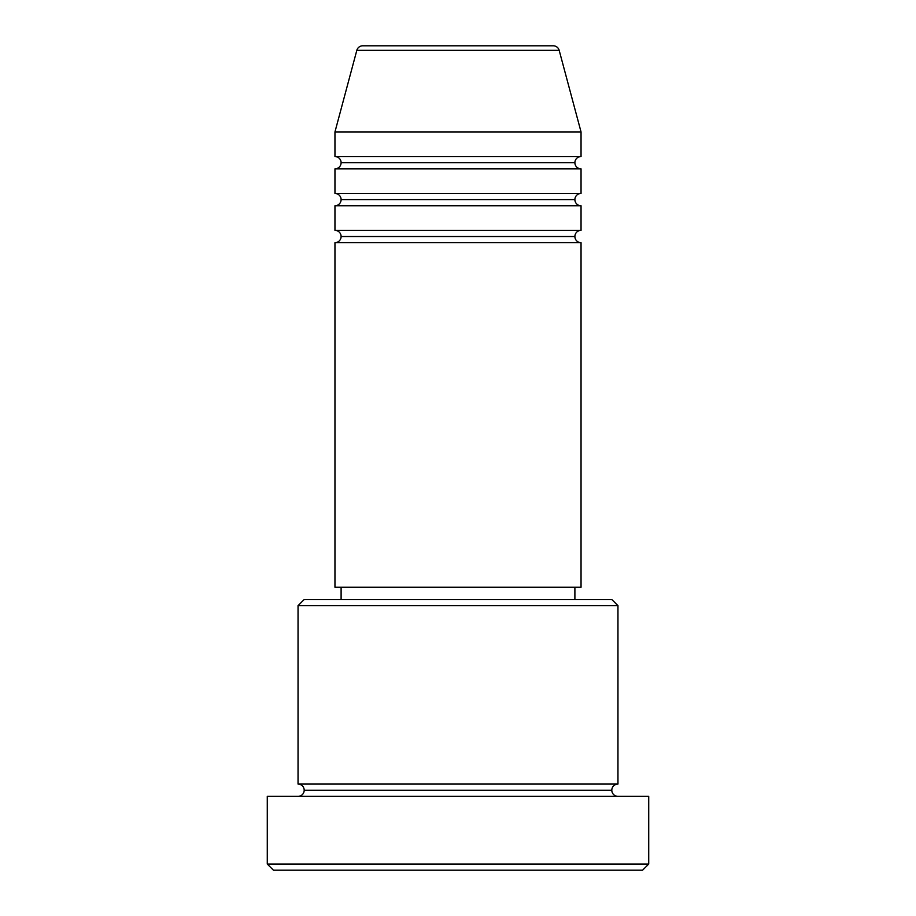 <?xml version="1.0" encoding="UTF-8"?>
<svg xmlns="http://www.w3.org/2000/svg" width="916" height="916" viewBox="0 0 916 916"><rect width="100%" height="100%" fill="white"/><g stroke="black" fill="none" stroke-linecap="round" stroke-linejoin="round"><path stroke-width="1.37" d="M553.241 45.8L362.759 45.8A6.149 6.149 0 0 0 356.816 50.357L559.184 50.357A6.149 6.149 0 0 0 553.241 45.8L362.759 45.8A6.149 6.149 0 0 0 356.816 50.357L334.958 131.927L581.042 131.927L559.184 50.357L356.816 50.357L334.958 131.927L334.958 156.544A6.149 6.149 0 0 1 341.107 162.693A6.149 6.149 0 0 1 334.981 168.842L334.958 193.459A6.149 6.149 0 0 1 341.107 199.608A6.149 6.149 0 0 1 334.958 205.756L334.958 230.363A6.149 6.149 0 0 1 341.107 236.523A6.149 6.149 0 0 1 334.958 242.671L334.958 587.202L581.042 587.202L581.042 242.671A6.149 6.149 0 0 1 574.893 236.523A6.149 6.149 0 0 1 581.042 230.363L581.042 205.756A6.149 6.149 0 0 1 574.893 199.608A6.149 6.149 0 0 1 581.042 193.459L581.042 168.842A6.149 6.149 0 0 1 574.893 162.693A6.149 6.149 0 0 1 581.042 156.544L581.042 131.927L334.958 131.927L334.958 156.544L581.042 156.544A6.149 6.149 0 0 0 574.893 162.693L341.107 162.693A6.149 6.149 0 0 0 334.958 156.544L581.042 156.544L581.042 131.927L559.184 50.357A6.149 6.149 0 0 0 553.241 45.8M617.957 605.659L611.808 599.499L304.192 599.499L298.043 605.659L617.957 605.659L298.043 605.659L298.043 784.073A6.149 6.149 0 0 1 304.192 790.222A6.149 6.149 0 0 1 298.043 796.37A6.149 6.149 0 0 0 304.192 790.222A6.149 6.149 0 0 0 298.043 784.073L617.957 784.073L617.957 605.659L617.957 784.073A6.149 6.149 0 0 0 611.808 790.222A6.149 6.149 0 0 1 617.957 784.073L298.043 784.073L298.043 605.659L304.192 599.499L611.808 599.499L617.957 605.659M267.277 864.051L273.437 870.2L642.563 870.2L648.723 864.051L267.277 864.051L648.723 864.051L648.723 796.37L267.277 796.37L267.277 864.051L267.277 796.37L648.723 796.37L648.723 864.051L642.563 870.2L273.437 870.2L267.277 864.051M617.957 796.37A6.149 6.149 0 0 1 611.808 790.222L304.192 790.222L611.808 790.222A6.149 6.149 0 0 0 617.957 796.37M334.958 230.363L581.042 230.363A6.149 6.149 0 0 0 574.893 236.523L341.107 236.523A6.149 6.149 0 0 0 334.958 230.363L334.958 205.756A6.149 6.149 0 0 0 341.107 199.608A6.149 6.149 0 0 0 334.958 193.459L581.042 193.459A6.149 6.149 0 0 0 574.893 199.608L341.107 199.608L574.893 199.608A6.149 6.149 0 0 0 581.019 205.756L334.958 205.756L581.042 205.756L581.042 230.363L334.958 230.363M581.042 242.671L334.958 242.671A6.149 6.149 0 0 0 341.107 236.523L574.893 236.523A6.149 6.149 0 0 0 581.019 242.671L581.042 587.202L334.958 587.202L334.958 242.671L581.042 242.671M574.893 599.499L574.893 587.202L574.893 599.499M341.107 587.202L341.107 599.499L341.107 587.202M581.042 168.842L334.958 168.842A6.149 6.149 0 0 0 341.107 162.693L574.893 162.693A6.149 6.149 0 0 0 581.042 168.842L581.042 193.459L334.958 193.459L334.958 168.842L581.042 168.842"/></g></svg>
